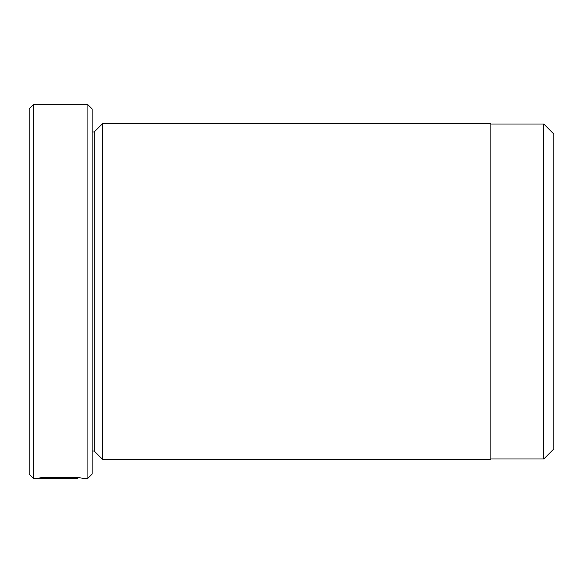 <?xml version="1.0" encoding="UTF-8"?>
<svg xmlns="http://www.w3.org/2000/svg" width="583" height="583" viewBox="0 0 583 583"><rect width="100%" height="100%" fill="white"/><g stroke="black" fill="none" stroke-linecap="round" stroke-linejoin="round"><path stroke-width="0.87" d="M543.779 458.981L553.85 448.91L553.85 134.09L543.779 124.019L543.779 458.981L490.886 458.981M77.634 477.871L77.634 478.293C78.683 477.871 50.021 477.018 44.031 478.198L68.918 478.286L38.507 478.286C39.819 476.748 83.369 477.156 81.999 478.293L87.916 478.293L87.916 104.707L33.348 104.707L33.348 478.293L29.15 474.096L29.15 108.904L33.348 104.707M102.608 459.404L102.608 123.596L490.886 123.596L490.886 459.404L102.608 459.404L94.213 451.009L94.213 131.991L92.114 131.991M87.916 104.707L92.114 108.904L92.114 474.096L87.916 478.293M44.031 477.754L44.031 478.198M94.213 451.009L92.114 451.009M77.626 478.293L33.348 478.293M94.213 131.991L102.608 123.596M490.886 124.019L543.779 124.019"/></g></svg>
